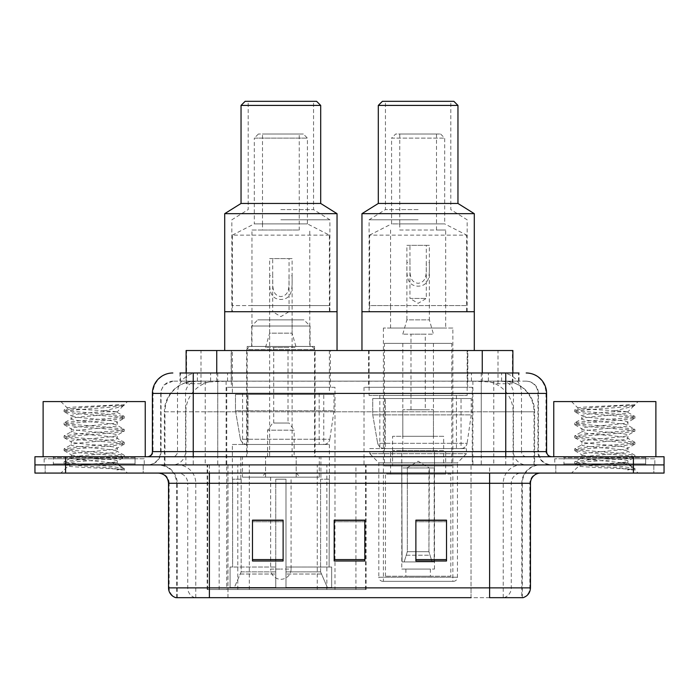 <?xml version="1.0" encoding="UTF-8"?>
<svg xmlns="http://www.w3.org/2000/svg" width="699" height="699" viewBox="0 0 699 699"><rect width="100%" height="100%" fill="white"/><g stroke="black" fill="none" stroke-linecap="round" stroke-linejoin="round"><path stroke-width="0.52" stroke-dasharray="3.5 2.62" d="M207.157 589.502L366.127 589.502L207.157 589.502L207.157 464.905L366.127 464.905L207.157 464.905M472.253 387.29L364.004 387.29L472.253 387.29L472.253 464.905L364.004 464.905L472.253 464.905M364.004 387.29L364.004 464.905M334.996 387.29L226.747 387.29L334.996 387.29L334.996 589.502L226.747 589.502L334.996 589.502M226.747 387.29L226.747 589.502M503.193 381.156L493.249 381.156L508.505 381.523C512.35 382.676 513.651 383.41 512.419 383.716L498.011 383.716L489.798 381.96L472.9 381.2L226.1 381.2L209.202 381.96L200.989 383.716L186.581 383.716L186.117 383.515L186.117 372.986L519.025 372.986L179.975 372.986L179.975 381.156L519.025 381.156L179.975 381.156M512.883 350.522L186.117 350.522M506.758 381.287A30.634 30.634 0 0 1 534.639 411.798L534.639 464.905L164.361 464.905L534.639 464.905M186.117 383.515C186.144 382.947 187.603 382.283 190.495 381.523L205.751 381.156L195.807 381.156M192.242 381.287A30.634 30.634 0 0 0 164.361 411.798L164.981 411.798L164.981 464.905M330.4 350.522L231.343 350.522L330.4 350.522L330.4 387.29L231.343 387.29L330.4 387.29M231.343 350.522L231.343 387.29M467.657 350.522L368.6 350.522L467.657 350.522L467.657 387.29L368.6 387.29L467.657 387.29M368.6 350.522L368.6 387.29M512.883 372.986L512.883 383.515L512.419 383.716L512.419 350.522M205.751 381.156L493.249 381.156M193.247 372.986L519.025 372.986L519.025 381.156M526.181 381.156L172.819 381.156L526.181 381.156A12.259 12.259 0 0 1 538.431 393.415L538.431 451.624L152.399 451.624M152.399 393.415L538.431 393.415L160.569 393.415L161.058 393.415L161.058 451.624L160.569 451.624A13.272 13.272 0 0 1 147.288 464.905L551.712 464.905L147.288 464.905M193.247 456.735L551.712 456.735L193.247 456.735M645.666 456.735L563.962 456.735L645.666 456.735L645.666 464.905L563.962 464.905L645.666 464.905L645.666 458.771L563.962 458.771L645.666 458.771M563.962 456.735L563.962 458.771M135.038 456.735L53.334 456.735L135.038 456.735L135.038 464.905L53.334 464.905L135.038 464.905L135.038 458.771L53.334 458.771L135.038 458.771M53.334 456.735L53.334 458.771M633.416 473.074L34.95 473.074L34.95 456.735L664.05 456.735L664.05 464.905L633.416 464.905L664.05 464.905L664.05 473.074L633.416 473.074L633.416 464.905L65.584 464.905L633.416 464.905L633.416 456.735M34.95 464.905L65.584 464.905L34.95 464.905M143.208 464.905L143.208 473.074L45.164 473.074L143.208 473.074L45.164 473.074L143.208 473.074L143.208 464.905L45.164 464.905L45.164 473.074L45.164 464.905L143.208 464.905M653.836 464.905L653.836 473.074L555.792 473.074L653.836 473.074L555.792 473.074L653.836 473.074L653.836 464.905L555.792 464.905L555.792 473.074L555.792 464.905L653.836 464.905M144.221 458.771L44.142 458.771L144.221 458.771L144.221 464.905L44.142 464.905L144.221 464.905M44.142 458.771L44.142 464.905M654.858 458.771L554.779 458.771L654.858 458.771L654.858 464.905L554.779 464.905L654.858 464.905M554.779 458.771L554.779 464.905M521.804 597.671L489.615 597.671L522.302 597.671L521.804 597.671L521.804 483.289L522.302 483.289A18.384 18.384 0 0 1 540.685 464.905L158.315 464.905L540.685 464.905M176.698 597.671L176.698 483.289L530.471 483.289M489.615 473.074L158.315 473.074L489.615 473.074M563.962 464.905L645.666 464.905L563.962 464.905M53.334 464.905L135.038 464.905L53.334 464.905M446.521 559.584L446.521 520.152L446.521 561L415.879 561L415.879 520.362L415.879 561L446.521 561L446.521 520.563L446.521 561L446.521 521.777L415.879 521.777L415.879 561L415.879 520.152L446.521 520.152L415.879 520.152L446.521 520.152L446.521 559.584L415.879 559.584M283.121 559.584L283.121 520.152L283.121 561L252.479 561L252.479 520.362L252.479 561L283.121 561L283.121 520.563L283.121 561L283.121 521.777L252.479 521.777L252.479 561L252.479 520.152L283.121 520.152L252.479 520.152L283.121 520.152L283.121 559.584L252.479 559.584M364.817 559.584L364.817 520.152L364.817 561L334.183 561L334.183 520.362L334.183 561L364.817 561L364.817 520.563L364.817 561L364.817 521.777L334.183 521.777L334.183 561L334.183 520.152L364.817 520.152L334.183 520.152L364.817 520.152L364.817 559.584L334.183 559.584M194.977 597.671A10.214 10.057 -90 0 1 187.734 587.868L187.734 483.289L227.97 483.289L227.97 597.671L471.03 597.671L471.03 587.868L169.149 587.868A10.214 10.057 -90 0 0 176.393 597.671L523.114 597.671M209.385 464.905L209.385 597.671L489.615 597.671L489.615 483.289L176.698 483.289C175.615 472.122 169.49 465.997 158.315 464.905M364.817 521.777L364.817 520.563L364.817 521.777L334.183 521.777L334.183 561L364.817 561L364.817 521.777M283.121 521.777L283.121 520.563L283.121 521.777L252.479 521.777L252.479 561L283.121 561L283.121 521.777M446.521 521.777L446.521 520.563L446.521 521.777L415.879 521.777L415.879 561L446.521 561L446.521 521.777M364.817 520.362L334.183 520.362M283.121 520.362L252.479 520.362M446.521 520.362L415.879 520.362M136.052 464.905L52.311 464.905L136.052 464.905A1.022 1.022 0 0 1 135.038 463.883L53.334 463.883L135.038 463.883L135.038 457.758A1.022 1.022 0 0 1 136.052 456.735L52.311 456.735L136.052 456.735M52.311 464.905A1.022 1.022 0 0 0 53.334 463.883L53.334 457.758A1.022 1.022 0 0 0 52.311 456.735M145.243 456.735L43.12 456.735L145.243 456.735M109.306 462.86C95.143 463.891 67.864 464.914 68.118 465.84C65.523 467.29 123.304 468.61 124.239 469.877L109.236 467.832L79.127 465.665L64.273 463.725L68.109 462.423L109.236 459.182L124.099 457.242L117.266 461.069L117.266 462.86L109.306 462.86C114.531 462.231 117.187 461.628 117.266 461.069C118.681 458.911 69.682 456.744 71.097 454.586C69.682 452.428 118.681 450.261 117.266 448.103C118.681 445.945 69.682 443.778 71.097 441.619C69.682 439.461 118.681 437.294 117.266 435.136C118.681 432.978 69.682 430.802 71.097 428.644C69.682 426.486 118.681 424.319 117.266 422.161L117.266 425.403L124.099 429.238L109.236 427.299L68.109 424.057L64.273 422.755L79.127 420.815L120.254 417.574L124.291 416.49L109.236 414.324L68.109 411.082L64.072 410.007L79.127 407.84L124.291 404.773L127.48 401.584L60.883 401.584L127.48 401.584M124.099 457.242L120.254 455.94L79.127 452.699L64.072 450.532L68.109 449.457L109.236 446.215L124.291 444.048L120.254 442.965L79.127 439.723L64.273 437.784L68.109 436.482L109.236 433.24L124.099 431.3L117.266 435.136L117.266 438.378C118.681 436.22 69.682 434.053 71.097 431.895C69.682 429.736 118.681 427.561 117.266 425.403C118.681 423.245 69.682 421.078 71.097 418.919L64.273 422.755M124.099 431.3L120.254 429.999L79.127 426.757L64.072 424.599L68.109 423.515L109.236 420.274L124.099 418.325L117.266 422.161C118.681 420.003 69.682 417.836 71.097 415.678L71.097 418.919C69.682 416.761 118.681 414.594 117.266 412.436L124.099 416.272M124.099 418.325L120.254 417.032L79.127 413.791L64.273 411.842L71.097 415.678C73.64 414.411 83.609 413.118 100.997 411.798L117.266 411.798L117.266 412.436L116.113 411.798C109.839 410.444 66.571 409.247 67.392 408.094L60.883 401.584M124.099 444.267L117.266 448.103L117.266 451.344C118.681 449.186 69.682 447.019 71.097 444.861C69.682 442.703 118.681 440.536 117.266 438.378L124.099 442.214L109.236 440.265L68.109 437.024L64.072 435.94L79.127 433.782L120.254 430.54L124.099 429.238M64.273 424.817L71.359 428.941L71.097 431.895L64.273 435.722M124.239 469.877L116.733 469.877C120.499 468.688 121.827 467.5 120.717 466.303L111.875 462.86C99.616 461.235 69.891 459.488 71.097 457.828C69.682 455.669 118.681 453.502 117.266 451.344L124.099 455.18L109.236 453.24L68.109 449.999L64.072 448.915L79.127 446.748L120.254 443.507L124.099 442.214M64.273 437.784L71.359 441.908L71.097 444.861L64.273 448.697M111.875 462.86L117.266 462.86L120.717 466.303M64.273 450.75L71.359 454.883L71.097 457.828L64.273 461.663L79.127 459.724L120.254 456.482L124.099 455.18M64.273 411.842L68.109 410.54L109.236 407.299L124.099 405.359L124.291 404.773L123.775 404.773L122.683 406.18L100.997 411.798M116.113 411.798L117.266 411.798L123.435 405.638M116.733 469.877L124.291 468.365L124.291 469.877L127.48 473.074L60.883 473.074L127.48 473.074M64.273 463.725L68.187 465.997L60.883 473.074M118.935 404.773C104.352 405.813 64.937 406.923 67.392 408.094L64.273 409.789M43.12 401.584L145.243 401.584M124.291 468.365L109.236 466.207L68.109 462.965L64.273 461.663M124.291 405.14L123.775 404.773M303.34 134.016L258.403 134.016L303.34 134.016L307.42 138.096L254.314 138.096L254.314 223.881L307.42 223.881L254.314 223.881L262.492 223.881L262.492 230.015L299.251 230.015L299.251 223.881L262.492 223.881L262.492 134.016L299.251 134.016L299.251 223.881L307.42 223.881L329.378 235.117L329.378 305.585L232.365 305.585L232.365 311.71L329.378 311.71L232.365 311.71M258.403 134.016L254.314 138.096L307.42 138.096L307.42 223.881M262.492 230.015L251.972 230.015L251.972 305.585L329.378 305.585L329.378 311.71M251.972 230.015L299.251 230.015M329.378 235.117L232.365 235.117L232.365 305.585L251.972 305.585L251.972 346.433L309.771 346.433L309.771 230.015M314.576 346.433L247.166 346.433L314.576 346.433L314.576 456.735L247.166 456.735L314.576 456.735M247.166 346.433L247.166 456.735M320.902 456.735L240.84 456.735L320.902 456.735L320.902 479.199M320.579 571.869L320.579 479.199L320.579 571.869L327.368 587.457L285.978 587.457L331.676 587.457L285.978 587.457L285.978 567.029L331.676 567.029L285.978 567.029L285.978 587.457L331.676 587.457L331.676 567.029L329.115 567.029L329.378 479.199L329.115 567.029L331.676 567.029L331.676 587.457L327.368 587.457L320.579 571.869L285.978 571.869L285.978 587.457L285.978 479.199L285.978 571.869L320.579 571.869M275.764 479.199L285.978 479.199L275.764 479.199L275.764 567.029L232.627 567.029L275.764 567.029L275.764 479.199L275.764 571.869L275.764 479.199L285.978 479.199L285.978 567.029L285.978 479.199L275.764 479.199M241.164 479.199L241.164 571.869L234.375 587.457L275.764 587.457L275.764 571.869L275.764 587.457L230.067 587.457L275.764 587.457L275.764 567.029L275.764 587.457L230.067 587.457L230.067 567.029L275.764 567.029L230.067 567.029L232.627 567.029L232.627 479.199L232.627 567.029L230.067 567.029L230.067 587.457L234.375 587.457L241.164 571.869L241.164 479.199L232.365 479.199L241.164 479.199M240.84 456.735L240.84 479.199M232.365 444.477L329.378 444.477L232.365 444.477L232.365 479.199M329.378 444.477L329.378 479.199M242.57 393.415L319.172 393.415L242.57 393.415L242.57 444.477L319.172 444.477L242.57 444.477M319.172 393.415L319.172 444.477M232.365 350.522L329.378 350.522L232.365 350.522L232.365 393.415L329.378 393.415L232.365 393.415M329.378 350.522L329.378 393.415M337.04 350.522L224.702 350.522L337.04 350.522M224.702 311.71L337.04 311.71L224.702 311.71M309.771 346.433L251.972 346.433M329.115 479.199L320.579 479.199L329.115 479.199M299.251 134.016L262.492 134.016M232.365 235.117L254.314 223.881M315.083 456.735L246.66 456.735L246.66 349.5L315.083 349.5L246.66 349.5L249.726 346.433L312.016 346.433L315.083 349.5L315.083 456.735L246.66 456.735M242.474 477.155L319.268 477.155L242.474 477.155L242.474 456.735L319.268 456.735L242.474 456.735M319.268 477.155L319.268 456.735M310.076 346.433L251.666 346.433L310.076 346.433L310.076 326.014L251.666 326.014L310.076 326.014L303.951 319.88L257.791 319.88L303.951 319.88M251.666 346.433L251.666 326.014L257.791 319.88M296.193 477.155L265.55 477.155L296.193 477.155L296.193 456.735L265.55 456.735L296.193 456.735L296.193 473.074L265.55 473.074L261.47 477.155L300.273 477.155L261.47 477.155M265.55 477.155L265.55 456.735L265.55 473.074L296.193 473.074L300.273 477.155M269.639 319.88L292.103 319.88L269.639 319.88L269.639 456.735L292.103 456.735L269.639 456.735M292.103 319.88L292.103 456.735M312.016 346.433L249.726 346.433M265.55 347.455L269.639 333.161L292.103 333.161L292.103 275.747L289.045 275.747L289.045 311.71L272.697 311.71L280.867 316.621L289.045 311.71L272.697 311.71L272.697 275.747C273.091 283.864 270.854 295.38 280.884 296.577C290.915 295.319 288.635 283.855 289.045 275.747L289.045 258.604L272.697 258.604L272.697 275.747L269.639 275.747L269.639 258.604L292.103 258.604L292.103 275.747C292.033 285.987 293.606 299.093 280.902 299.46C268.119 299.12 269.709 286.04 269.639 275.747L269.639 333.161L292.103 333.161L296.193 347.455L265.55 347.455L296.193 347.455M294.148 456.735L267.595 456.735L294.148 456.735L294.148 430.182L267.595 430.182L294.148 430.182L289.045 423.035L272.697 423.035L289.045 423.035M267.595 456.735L267.595 430.182L272.697 423.035M288.023 423.035L273.72 423.035L288.023 423.035L288.023 347.455L273.72 347.455L288.023 347.455M273.72 423.035L273.72 347.455M270.662 477.155L270.662 569.073L280.867 569.073L270.662 569.073A10.214 10.214 0 0 0 280.867 579.288A10.214 10.214 0 0 0 291.081 569.073L280.867 569.073L291.081 569.073L291.081 477.155L270.662 477.155L291.081 477.155M265.55 456.735L296.193 456.735L265.55 456.735M272.697 258.604L269.639 258.604M292.103 258.604L289.045 258.604M323.777 444.477L323.768 444.477A6.125 6.125 90 0 0 329.841 439.234L240.404 439.234C241.618 442.738 244.152 444.485 248.005 444.477L248.014 394.437L248.014 444.477C244.169 444.494 241.636 442.747 240.404 439.234L235.484 410.776L235.484 394.437L333.973 394.437L333.973 410.776L235.484 410.776L240.404 439.234L329.841 439.234C329.063 444.232 323.261 444.835 323.777 444.477L248.005 444.477L323.777 444.477L323.768 394.437L248.014 394.437L323.768 394.437M333.973 394.437L235.484 394.437L248.014 394.437L235.484 394.437L235.484 410.776L333.973 410.776L329.841 439.234M224.702 213.676L337.04 213.676M241.041 203.461L320.701 203.461M280.867 219.801L329.893 219.801L280.867 219.801M241.041 105.418L320.701 105.418M280.867 209.586L313.554 209.586L280.867 209.586M245.131 101.329L316.612 101.329M280.867 311.71L329.893 311.71L280.867 311.71M280.867 101.329L313.554 101.329L280.867 101.329M646.689 464.905L562.948 464.905L646.689 464.905A1.022 1.022 0 0 1 645.666 463.883L563.962 463.883L645.666 463.883L645.666 457.758A1.022 1.022 0 0 1 646.689 456.735L562.948 456.735L646.689 456.735M562.948 464.905A1.022 1.022 0 0 0 563.962 463.883L563.962 457.758A1.022 1.022 0 0 0 562.948 456.735M655.88 456.735L553.757 456.735L655.88 456.735M619.943 462.86C605.771 463.891 578.492 464.914 578.755 465.84C576.159 467.29 633.941 468.61 634.875 469.877L619.873 467.832L589.764 465.665L574.901 463.725L578.746 462.423L619.873 459.182L634.727 457.242L627.903 461.069L627.903 462.86L619.943 462.86C625.159 462.231 627.816 461.628 627.903 461.069C629.318 458.911 580.319 456.744 581.734 454.586C580.319 452.428 629.318 450.261 627.903 448.103C629.318 445.945 580.319 443.778 581.734 441.619C580.319 439.461 629.318 437.294 627.903 435.136C629.318 432.978 580.319 430.802 581.734 428.644C580.319 426.486 629.318 424.319 627.903 422.161L627.903 425.403L634.727 429.238L619.873 427.299L578.746 424.057L574.901 422.755L589.764 420.815L630.891 417.574L634.928 416.49L619.873 414.324L578.746 411.082L574.709 410.007L589.764 407.84L634.928 404.773L638.117 401.584L571.52 401.584L638.117 401.584M634.727 457.242L630.891 455.94L589.764 452.699L574.709 450.532L578.746 449.457L619.873 446.215L634.928 444.048L630.891 442.965L589.764 439.723L574.901 437.784L578.746 436.482L619.873 433.24L634.727 431.3L627.903 435.136L627.903 438.378C629.318 436.22 580.319 434.053 581.734 431.895C580.319 429.736 629.318 427.561 627.903 425.403C629.318 423.245 580.319 421.078 581.734 418.919L574.901 422.755M634.727 431.3L630.891 429.999L589.764 426.757L574.709 424.599L578.746 423.515L619.873 420.274L634.727 418.325L627.903 422.161C629.318 420.003 580.319 417.836 581.734 415.678L581.734 418.919C580.319 416.761 629.318 414.594 627.903 412.436L634.727 416.272M634.727 418.325L630.891 417.032L589.764 413.791L574.901 411.842L581.734 415.678C584.268 414.411 594.237 413.118 611.634 411.798L627.903 411.798L627.903 412.436L626.75 411.798C620.476 410.444 577.208 409.247 578.021 408.094L571.52 401.584M634.727 444.267L627.903 448.103L627.903 451.344C629.318 449.186 580.319 447.019 581.734 444.861C580.319 442.703 629.318 440.536 627.903 438.378L634.727 442.214L619.873 440.265L578.746 437.024L574.709 435.94L589.764 433.782L630.891 430.54L634.727 429.238M574.901 424.817L581.987 428.941L581.734 431.895L574.901 435.722M634.875 469.877L627.361 469.877C631.136 468.688 632.455 467.5 631.346 466.303L622.512 462.86C610.253 461.235 580.528 459.488 581.734 457.828C580.319 455.669 629.318 453.502 627.903 451.344L634.727 455.18L619.873 453.24L578.746 449.999L574.709 448.915L589.764 446.748L630.891 443.507L634.727 442.214M574.901 437.784L581.987 441.908L581.734 444.861L574.901 448.697M622.512 462.86L627.903 462.86L631.346 466.303M574.901 450.75L581.987 454.883L581.734 457.828L574.901 461.663L589.764 459.724L630.891 456.482L634.727 455.18M574.901 411.842L578.746 410.54L619.873 407.299L634.727 405.359L634.928 404.773L634.412 404.773L633.311 406.18L611.634 411.798M626.75 411.798L627.903 411.798L634.063 405.638M627.361 469.877L634.928 468.365L634.928 469.877L638.117 473.074L571.52 473.074L638.117 473.074M574.901 463.725L578.816 465.997L571.52 473.074M629.563 404.773C614.989 405.813 575.565 406.923 578.021 408.094L574.901 409.789M553.757 401.584L655.88 401.584M634.928 468.365L619.873 466.207L578.746 462.965L574.901 461.663M634.928 405.14L634.412 404.773M382.895 581.323L453.363 581.323L382.895 581.323A4.089 4.089 0 0 1 378.814 577.243L457.452 577.243L378.814 577.243L378.814 462.86L369.823 453.668L466.434 453.668L369.823 453.668L369.823 448.566L466.434 448.566L369.823 448.566M453.363 581.323A4.089 4.089 0 0 0 457.452 577.243L457.452 462.86L378.814 462.86L457.452 462.86L466.434 453.668L466.434 448.566M399.749 230.015L445.7 230.015L436.508 230.015L436.508 223.881L399.749 223.881L399.749 230.015L436.508 230.015M390.558 230.015L390.558 305.585L445.7 305.585L445.7 230.015M390.558 328.049L390.558 305.585L369.622 305.585L369.622 311.71L466.635 311.71L466.635 305.585L369.622 305.585L369.622 235.117L466.635 235.117L466.635 305.585L445.7 305.585L445.7 328.049L390.558 328.049L445.7 328.049M436.508 134.016L399.749 134.016L436.508 134.016L436.508 223.881L444.686 223.881L391.58 223.881L444.686 223.881L466.635 235.117M399.749 134.016L399.749 223.881L391.58 223.881L391.58 138.096L444.686 138.096L391.58 138.096L395.66 134.016L440.597 134.016L395.66 134.016M440.597 134.016L444.686 138.096L444.686 223.881M474.298 350.522L361.96 350.522L474.298 350.522M369.107 350.522L467.15 350.522L369.107 350.522L369.107 395.459L467.15 395.459L369.107 395.459M467.15 350.522L467.15 395.459M379.828 395.459L456.43 395.459L379.828 395.459L379.828 448.566L456.43 448.566L379.828 448.566M456.43 395.459L456.43 448.566M452.856 328.049L383.41 328.049L452.856 328.049L452.856 581.323L383.41 581.323L452.856 581.323M383.41 328.049L383.41 581.323M361.96 311.71L474.298 311.71L361.96 311.71M466.635 311.71L369.622 311.71M369.622 235.117L391.58 223.881M450.811 576.221L385.446 576.221L450.811 576.221L450.811 474.097L385.446 474.097L450.811 474.097M385.446 576.221L385.446 474.097M430.383 569.073L405.874 569.073L430.383 569.073L430.383 576.221L405.874 576.221L430.383 576.221M405.874 569.073L405.874 576.221M390.558 474.097L445.7 474.097L390.558 474.097L390.558 451.624L445.7 451.624L390.558 451.624M445.7 474.097L445.7 451.624M401.785 569.073L434.472 569.073L401.785 569.073L401.785 451.624L434.472 451.624L401.785 451.624M434.472 569.073L434.472 451.624M384.424 343.375L451.834 343.375L384.424 343.375L384.424 465.927L451.834 465.927L384.424 465.927M451.834 343.375L451.834 465.927M433.45 343.375L402.807 343.375L433.45 343.375L433.45 451.624L402.807 451.624L433.45 451.624M402.807 343.375L402.807 451.624M443.664 451.624L392.593 451.624L443.664 451.624L443.664 465.927L392.593 465.927L443.664 465.927M392.593 451.624L392.593 465.927M461.034 448.566L461.025 448.566A6.125 6.125 90 0 0 467.098 443.315L377.661 443.315C378.875 446.827 381.418 448.575 385.271 448.566L385.271 398.517L385.271 448.566C381.427 448.583 378.893 446.836 377.661 443.315L372.742 414.865L372.742 398.517L471.231 398.517L471.231 414.865L372.742 414.865L377.661 443.315L467.098 443.315C466.32 448.321 460.519 448.924 461.034 448.566L385.271 448.566L461.034 448.566L461.025 398.517L385.271 398.517L461.025 398.517M471.231 398.517L372.742 398.517L385.271 398.517L372.742 398.517L372.742 414.865L471.231 414.865L467.098 443.315M402.807 334.183L406.897 319.88L429.361 319.88L429.361 262.474L426.303 262.474L426.303 298.438L409.955 298.438L418.133 303.349L426.303 298.438L409.955 298.438L409.955 262.474C410.357 270.592 408.111 282.108 418.142 283.305C428.172 282.038 425.892 270.583 426.303 262.474L426.303 245.332L409.955 245.332L409.955 262.474L406.897 262.474L406.897 245.332L429.361 245.332L429.361 262.474C429.291 272.715 430.864 285.821 418.159 286.179C405.376 285.839 406.975 272.767 406.897 262.474L406.897 319.88L429.361 319.88L433.45 334.183L402.807 334.183L433.45 334.183M433.45 436.307L402.807 436.307L433.45 436.307L433.45 409.754L402.807 409.754L433.45 409.754M402.807 436.307L402.807 409.754M425.28 409.754L410.977 409.754L425.28 409.754L425.28 334.183L410.977 334.183L425.28 334.183M410.977 409.754L410.977 334.183M406.897 467.963L418.133 461.218L429.361 467.963L406.897 467.963L428.941 467.963L428.941 551.712L432.096 561.926L434.184 561.926L434.184 467.963L434.184 561.926L402.082 561.926L434.184 561.926L402.082 561.926L401.785 450.602L434.472 450.602L401.785 450.602M434.472 467.963L434.472 450.602M401.785 467.963L402.082 561.926L432.096 561.926L428.941 551.712L429.361 467.963M443.664 450.602L392.593 450.602L443.664 450.602L443.664 436.307L392.593 436.307L443.664 436.307M392.593 450.602L392.593 436.307M404.162 561.926L407.325 551.712L407.325 467.963L407.325 551.712L404.162 561.926M434.184 467.963L428.941 467.963L434.184 467.963M407.325 467.963L402.082 467.963L407.325 467.963M409.955 245.332L406.897 245.332M429.361 245.332L426.303 245.332M361.96 213.676L474.298 213.676M378.299 203.461L457.959 203.461M418.133 219.801L369.107 219.801L418.133 219.801M378.299 105.418L457.959 105.418M418.133 209.586L385.446 209.586L418.133 209.586M382.388 101.329L453.869 101.329M418.133 311.71L467.15 311.71L418.133 311.71M418.133 101.329L450.811 101.329L418.133 101.329M207.62 589.502L207.62 464.905M186.581 383.716L186.581 350.522M190.495 381.523A30.634 30.171 -90 0 0 164.981 411.798L534.639 411.798L493.782 411.798L493.782 464.905M534.019 464.905L534.019 411.798A30.634 30.171 90 0 0 508.505 381.523M205.218 381.156L205.218 411.798L164.361 411.798L164.361 464.905M472.9 381.2L472.9 464.905M489.798 381.96A30.634 30.171 90 0 1 513.127 411.798L513.127 464.905M226.1 381.2L226.1 464.905M209.202 381.96A30.634 30.171 -90 0 0 185.873 411.798L185.873 464.905M493.782 381.156L493.782 411.798L205.218 411.798L205.218 464.905M216.751 381.226L216.751 372.986M200.989 383.716L200.989 350.522M231.159 381.226L231.159 350.522M467.841 381.226L467.841 350.522M498.011 383.716L498.011 350.522M482.249 381.226L482.249 372.986M249.316 589.502L249.316 464.905M219.145 589.502L219.145 464.905M317.259 589.502L317.259 464.905M326.861 589.502L326.861 464.905M365.516 589.502L365.516 464.905M355.922 589.502L355.922 520.362M355.922 520.152L355.922 464.905M237.791 589.502L237.791 464.905M210.609 381.156L210.609 372.986M172.819 381.156L163.95 384.957L160.761 391.213L160.569 451.624L505.753 451.624L505.753 381.156M217.738 372.986L217.738 451.624L161.058 451.624A13.272 13.071 90 0 1 147.987 464.905M505.753 464.905L505.753 451.624L538.431 451.624C539.217 459.689 543.647 464.119 551.712 464.905M481.261 372.986L481.261 393.415L546.601 393.415M546.601 451.624L545.98 451.624L545.98 393.415A20.428 20.114 90 0 0 525.866 372.986M65.584 456.735L65.584 473.074M197.625 372.986A20.428 20.114 -90 0 0 177.502 393.415L177.502 451.624A5.103 5.033 90 0 1 172.478 456.735M173.134 372.986A20.428 20.114 -90 0 0 153.02 393.415L153.02 451.624A5.103 5.033 90 0 1 147.987 456.735M501.375 372.986A20.428 20.114 90 0 1 521.498 393.415L521.498 451.624L481.261 451.624L481.261 456.735M551.013 456.735A5.103 5.033 -90 0 1 545.98 451.624L521.498 451.624A5.103 5.033 -90 0 0 526.522 456.735M173.134 381.156A12.259 12.066 -90 0 0 161.058 393.415L481.261 393.415L481.261 451.624L217.738 451.624L217.738 456.735M217.738 381.156L217.738 464.905M197.625 381.156A12.259 12.066 -90 0 0 185.55 393.415L185.55 451.624A13.272 13.071 90 0 1 172.478 464.905M193.247 381.156L193.247 464.905M525.866 381.156A12.259 12.066 90 0 1 537.942 393.415L537.942 451.624A13.272 13.071 -90 0 0 551.013 464.905M501.375 381.156A12.259 12.066 90 0 1 513.45 393.415L513.45 451.624A13.272 13.071 -90 0 0 526.522 464.905M481.261 381.156L481.261 464.905M180.438 381.156L180.438 372.986M197.371 381.156L197.371 372.986M227.542 381.156L227.542 372.986M471.458 381.156L471.458 372.986M501.629 381.156L501.629 372.986M518.562 381.156L518.562 372.986M488.391 381.156L488.391 372.986M504.023 597.671A10.214 10.057 90 0 0 511.266 587.868L471.03 587.868L471.03 483.289L521.804 483.289A18.384 18.104 -90 0 1 539.908 464.905M168.529 483.289L169.149 483.289L169.149 587.868L168.529 587.868M522.607 597.671A10.214 10.057 90 0 0 529.851 587.868L511.266 587.868L511.266 483.289A10.214 10.057 -90 0 1 521.323 473.074M530.471 587.868L529.851 587.868L529.851 483.289A10.214 10.057 -90 0 1 539.908 473.074M159.092 473.074A10.214 10.057 90 0 1 169.149 483.289L187.734 483.289A10.214 10.057 90 0 0 177.677 473.074M227.97 597.671L227.97 473.074M471.03 597.671L471.03 473.074M503.219 597.671L503.219 483.289A18.384 18.104 -90 0 1 521.323 464.905M522.302 597.671L522.302 483.289L489.615 483.289L489.615 464.905M177.197 597.671L177.197 483.289A18.384 18.104 90 0 0 159.092 464.905M195.781 597.671L195.781 483.289A18.384 18.104 90 0 0 177.677 464.905M227.97 464.905L227.97 483.289L471.03 483.289L471.03 464.905M135.038 457.758L53.334 457.758L135.038 457.758M241.164 571.869L275.764 571.869L241.164 571.869M321.059 574.028L285.978 574.028L321.059 574.028M240.683 574.028L275.764 574.028L240.683 574.028M645.666 457.758L563.962 457.758L645.666 457.758M406.678 555.207L429.579 555.207L406.678 555.207M407.325 551.712L428.941 551.712L407.325 551.712M366.127 589.502L366.127 464.905M64.072 461.882L64.072 463.507M124.291 455.399L124.291 457.024M64.072 448.915L64.072 450.532M124.291 442.432L124.291 444.048M64.072 435.94L64.072 437.565M124.291 429.457L124.291 431.082M64.072 422.974L64.072 424.599M124.291 416.49L124.291 418.107M64.072 410.007L64.072 411.624M124.099 405.359L122.683 406.18M119.878 465.691L124.099 468.147M231.85 311.71L231.85 219.801L248.189 209.586L248.189 101.329M329.893 311.71L329.893 219.801L313.554 209.586L313.554 101.329M574.709 461.882L574.709 463.507M634.928 455.399L634.928 457.024M574.709 448.915L574.709 450.532M634.928 442.432L634.928 444.048M574.709 435.94L574.709 437.565M634.928 429.457L634.928 431.082M574.709 422.974L574.709 424.599M634.928 416.49L634.928 418.107M574.709 410.007L574.709 411.624M634.727 405.359L633.311 406.18M630.507 465.691L634.727 468.147M369.107 311.71L369.107 219.801L385.446 209.586L385.446 101.329M467.15 311.71L467.15 219.801L450.811 209.586L450.811 101.329"/><path stroke-width="1.05" d="M179.975 372.986L193.247 372.986L179.975 372.986L186.117 372.986L186.117 350.522L512.883 350.522L512.883 372.986M172.819 372.986A20.428 20.428 0 0 0 152.399 393.415L152.399 451.624A5.103 5.103 0 0 1 147.288 456.735M526.181 372.986A20.428 20.428 0 0 1 546.601 393.415L193.247 393.415L193.247 372.986L519.025 372.986M546.601 393.415L546.601 451.624C546.906 454.726 548.61 456.43 551.712 456.735M65.584 456.735L34.95 456.735L34.95 464.905L65.584 464.905L34.95 464.905L34.95 473.074L65.584 473.074L65.584 464.905L633.416 464.905L65.584 464.905L65.584 456.735L633.416 456.735L633.416 464.905L664.05 464.905L633.416 464.905L633.416 473.074L65.584 473.074M633.416 473.074L664.05 473.074L664.05 456.735L633.416 456.735M227.97 597.671L176.393 597.671M530.471 587.868C530.183 592.761 527.736 596.029 523.114 597.671L489.615 597.671L489.615 587.868L530.471 587.868L530.471 483.289A10.214 10.214 0 0 1 540.685 473.074M175.886 597.671A10.214 10.214 0 0 1 168.529 587.868L168.529 483.289C167.926 477.085 164.518 473.677 158.315 473.074M446.521 561L446.521 520.152L415.879 520.152L415.879 561L446.521 561M283.121 561L283.121 520.152L252.479 520.152L252.479 561L283.121 561M364.817 561L364.817 520.152L334.183 520.152L334.183 561L364.817 561M471.03 597.671L209.385 597.671L209.385 587.868L489.615 587.868L489.615 483.289L168.529 483.289M364.817 520.362L334.183 520.362M283.121 520.362L252.479 520.362M446.521 520.362L415.879 520.362M145.243 456.735L145.243 401.584L43.12 401.584L43.12 456.735M337.04 350.522L337.04 213.676L224.702 213.676L224.702 311.71L337.04 311.71L224.702 311.71L224.702 350.522M337.04 213.676L320.701 203.461L241.041 203.461L224.702 213.676M320.701 203.461L320.701 105.418L241.041 105.418L241.041 203.461M320.701 105.418L316.612 101.329L245.131 101.329L241.041 105.418M655.88 456.735L655.88 401.584L553.757 401.584L553.757 456.735M474.298 350.522L474.298 213.676L361.96 213.676L361.96 311.71L474.298 311.71L361.96 311.71L361.96 350.522M474.298 213.676L457.959 203.461L378.299 203.461L361.96 213.676M457.959 203.461L457.959 105.418L378.299 105.418L378.299 203.461M457.959 105.418L453.869 101.329L382.388 101.329L378.299 105.418M216.751 372.986L216.751 350.522M482.249 372.986L482.249 350.522M193.247 456.735L193.247 393.415L152.399 393.415M152.399 451.624L546.601 451.624M505.753 372.986L505.753 456.735M489.615 473.074L489.615 483.289L530.471 483.289M168.529 587.868L209.385 587.868L209.385 473.074M364.817 559.584L334.183 559.584M283.121 559.584L252.479 559.584M446.521 559.584L415.879 559.584"/></g></svg>
